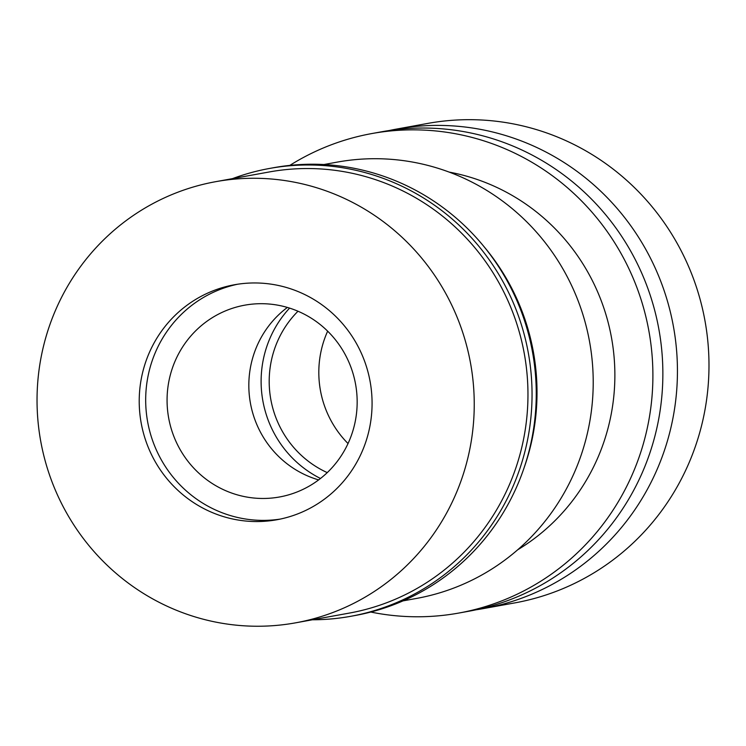 <?xml version="1.0" encoding="UTF-8"?>
<svg xmlns="http://www.w3.org/2000/svg" width="746" height="746" viewBox="0 0 746 746"><rect width="100%" height="100%" fill="white"/><g stroke="black" fill="none" stroke-linecap="round" stroke-linejoin="round"><path stroke-width="1.12" d="M483.296 608.605L514.843 602.889A243.662 237.415 -100.3 0 0 706.593 330.86A243.662 237.415 -100.3 0 0 447.6 120.684A243.662 237.415 -100.3 0 0 427.896 123.388L396.35 129.114A243.662 237.415 79.7 0 1 416.054 126.41A243.662 237.415 79.7 0 1 675.046 336.577A243.662 237.415 79.7 0 1 483.296 608.605A243.662 237.415 79.7 0 1 475.995 609.818M389.086 130.55A243.662 237.415 79.7 0 1 396.35 129.114M458.753 613.063L468.73 611.254A243.662 237.415 -100.3 0 0 660.471 339.225A243.662 237.415 -100.3 0 0 401.479 129.049A243.662 237.415 -100.3 0 0 381.784 131.753L371.806 133.562A243.662 237.415 79.7 0 1 391.51 130.858A243.662 237.415 79.7 0 1 650.503 341.025A243.662 237.415 79.7 0 1 458.753 613.063A243.662 237.415 79.7 0 1 439.058 615.767A243.662 237.415 79.7 0 1 370.799 612.046M289.812 165.398A243.662 237.415 79.7 0 1 371.806 133.562M517.668 549.811A204.674 199.424 -100.3 0 0 611.506 337.733A204.674 199.424 -100.3 0 0 449.185 172.102M403.026 600.875L416.548 598.423A221.73 216.051 -100.3 0 0 591.037 350.881A221.73 216.051 -100.3 0 0 355.357 159.625A221.73 216.051 -100.3 0 0 337.425 162.078L323.904 164.53M484.126 246.786A221.73 216.051 79.7 0 1 524.158 467.602M320.482 478.484A107.21 104.459 79.7 0 1 289.588 308.117M297.98 311.241A98.929 96.393 -100.3 0 0 327.242 472.61M348.028 443.544A98.929 96.393 79.7 0 1 327.653 331.159M318.635 479.902A97.465 94.966 79.7 0 1 250.432 403.204A97.465 94.966 79.7 0 1 287.359 307.436M252.605 304.098A97.465 94.966 -100.3 0 0 244.725 305.179A97.465 94.966 -100.3 0 0 168.027 413.993A97.465 94.966 -100.3 0 0 271.628 498.067A97.465 94.966 -100.3 0 0 279.508 496.985A97.465 94.966 -100.3 0 0 356.206 388.172A97.465 94.966 -100.3 0 0 252.605 304.098M273.763 519.887A119.397 116.329 79.7 0 1 147.102 418.571A119.397 116.329 79.7 0 1 237.582 284.235A119.397 116.329 79.7 0 0 147.102 418.571A119.397 116.329 79.7 0 0 273.763 519.887A119.397 116.329 79.7 0 0 280.17 519.104A119.397 116.329 79.7 0 1 273.763 519.887M267.292 521.062A119.397 116.329 -100.3 0 0 276.943 519.738A119.397 116.329 -100.3 0 0 370.902 386.437A119.397 116.329 -100.3 0 0 243.998 283.452A119.397 116.329 -100.3 0 0 234.337 284.776A119.397 116.329 -100.3 0 0 140.388 418.077A119.397 116.329 -100.3 0 0 267.292 521.062M277.512 625.316A224.164 218.419 79.7 0 1 39.24 431.953A224.164 218.419 79.7 0 1 215.65 181.688A224.164 218.419 79.7 0 1 233.768 179.199A224.164 218.419 79.7 0 1 472.041 372.562A224.164 218.419 79.7 0 1 295.64 622.826A224.164 218.419 79.7 0 1 277.512 625.316M295.64 622.826L349.352 613.081A224.164 218.419 -100.3 0 0 525.762 362.817A224.164 218.419 -100.3 0 0 287.49 169.463A224.164 218.419 -100.3 0 0 269.362 171.944L215.65 181.688M232.482 178.639A227.577 221.749 79.7 0 1 269.511 168.456A227.577 221.749 79.7 0 1 287.909 165.929A227.577 221.749 79.7 0 1 529.809 362.23A227.577 221.749 79.7 0 1 350.713 616.308A227.577 221.749 79.7 0 1 332.315 618.835A227.577 221.749 79.7 0 1 312.471 619.777M350.713 616.308L354.928 615.543A227.577 221.749 -100.3 0 0 534.015 361.465A227.577 221.749 -100.3 0 0 292.115 165.164A227.577 221.749 -100.3 0 0 273.717 167.691L269.511 168.456"/></g></svg>
